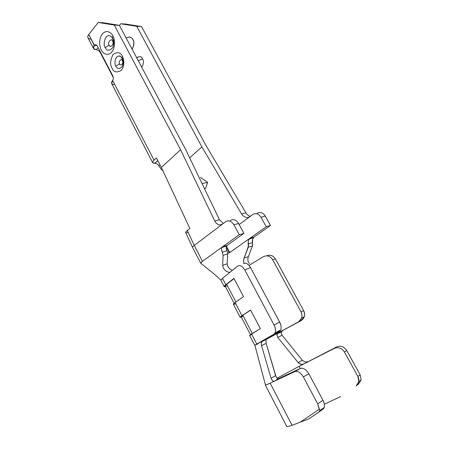 <?xml version="1.0" encoding="UTF-8"?>
<svg xmlns="http://www.w3.org/2000/svg" width="449" height="449" viewBox="0 0 449 449"><rect width="100%" height="100%" fill="white"/><g stroke="black" fill="none" stroke-linecap="round" stroke-linejoin="round"><path stroke-width="0.67" d="M243.296 316.158C240.585 317.224 240.44 316.938 242.847 315.299L250.626 310.119L242.847 315.299L252.344 333.478L242.847 315.299L241.141 316.786L250.458 334.64M126.191 38.086L127.724 37.323C130.3 36.745 132 37.475 132.82 39.518C134.386 41.858 134.128 45.04 132.051 49.07C134.128 45.04 134.386 41.858 132.82 39.518C132 37.475 130.3 36.745 127.724 37.323L127.847 37.329M132.096 49.154C134.245 45.119 134.532 41.909 132.943 39.523C132.36 38.143 131.181 37.284 129.419 36.947C131.181 37.284 132.36 38.143 132.943 39.523C134.532 41.909 134.245 45.119 132.096 49.154M136.743 57.854C139.544 55.996 141.486 56.321 142.563 58.83L138.298 60.767L142.563 58.83C143.977 60.969 143.714 63.78 141.766 67.271C143.714 63.78 143.977 60.969 142.563 58.83C141.615 56.552 139.796 56.086 137.108 57.444L136.687 57.758M114.248 84.524C111.403 84.378 110.813 83.093 112.486 80.668L112.648 80.455C113.462 79.046 113.518 77.52 112.806 75.875L97.276 46.045L112.806 75.875C113.518 77.52 113.462 79.046 112.648 80.455L154.058 160.158L156.409 157.953L154.058 160.158C152.009 162.325 152.262 163.357 154.826 163.251L157.745 160.523L155.124 163.24C156.594 163.374 157.801 164.227 158.738 165.799L159.923 164.704L158.738 165.799L161.606 169.75L162.841 170.637L161.606 169.75L158.738 165.799C157.801 164.227 156.594 163.374 155.124 163.24L152.767 162.802C152.452 162.14 152.885 161.258 154.058 160.158L112.648 80.455L111.694 83.604M113.294 77.615L100.189 52.426C99.195 50.827 97.899 49.923 96.294 49.721L98.062 47.549L96.294 49.721C97.899 49.923 99.195 50.827 100.189 52.426L113.294 77.615M251.822 334.483C248.959 335.773 248.869 335.599 251.547 333.961L260.364 328.623L250.564 310.001L242.011 315.698C239.833 317.162 239.592 317.623 241.293 317.078L240.176 317.297L242.011 315.698L235.153 302.564L233.407 304.31L240.148 317.241M100.441 52.123L100.189 52.426L100.441 52.123M119.417 25.402L120.753 23.769L125.568 24.05L141.525 26.598L136.726 26.328L120.753 23.769L119.417 25.402M201.91 146.907L136.726 26.328L201.91 146.907L241.624 213.993L245.957 212.865L206.45 146.295L141.525 26.598L206.45 146.295L245.957 212.865L241.624 213.993C244.082 217.445 246.821 218.343 249.846 216.693C246.821 218.343 244.082 217.445 241.624 213.993L201.91 146.907L189.663 157.846L201.91 146.907M90.664 39.119C87.667 38.726 87.039 37.194 88.779 34.511L94.189 45.444L96.939 45.517L94.189 45.444C92.617 47.987 93.28 49.412 96.17 49.716L93.538 48.582L94.357 45.248L88.779 34.511C87.78 35.763 87.527 36.908 88.015 37.929L93.544 48.593M88.779 34.511L98.247 22.45L103.371 22.753L119.395 25.352L185.459 149.124L219.494 219.769L223.344 223.445L219.494 219.769L185.459 149.124L119.395 25.352L114.276 25.065L98.247 22.45L88.779 34.511M120.742 56.658L119.097 56.058C114.753 55.783 114.113 64.617 115.853 66.104C114.113 64.617 114.753 55.783 119.097 56.058C119.642 55.631 120.557 56.327 121.842 58.14L122.358 56.31C123.823 58.51 125.052 65.711 121.359 70.291C116.847 72.951 113.76 72.278 112.098 68.259C109.91 64.88 110.218 60.267 113.036 54.43C117.515 51.635 120.624 52.258 122.358 56.31C120.624 52.258 117.515 51.635 113.036 54.43C110.218 60.267 109.91 64.88 112.098 68.259C113.76 72.278 116.847 72.951 121.359 70.291C125.052 65.711 123.823 58.51 122.358 56.31L121.842 58.14L122.364 58.544L121.842 58.14C123.829 62.877 122.336 66.57 122.246 66.66C119.254 69.213 117.127 69.023 115.853 66.104C117.127 69.023 119.254 69.213 122.246 66.66C123.576 63.079 123.615 60.374 122.364 58.544M250.379 216.3C248.46 215.761 246.984 214.616 245.957 212.865C246.984 214.616 248.46 215.761 250.379 216.3M239.188 224.545L249.846 216.693L239.188 224.545M180.593 149.775L114.276 25.065L180.593 149.775L214.74 221.009L219.494 219.769L214.74 221.009C216.923 224.725 219.516 225.74 222.536 224.051C219.516 225.74 216.923 224.725 214.74 221.009L180.593 149.775L161.348 167.438L180.593 149.775M94.357 45.248C95.435 44.384 96.406 44.647 97.276 46.045C96.608 44.872 95.777 44.496 94.778 44.922L94.357 45.248M156.409 157.953L161.348 167.438L156.409 157.953M112.89 35.881C114.562 38.384 115.977 46.69 111.801 52.084C107.367 56.928 102.518 52.948 101.3 50.002C99.695 47.515 98.264 39.478 102.305 34.001C106.638 29.017 111.633 32.856 112.89 35.881C111.633 32.856 106.638 29.017 102.305 34.001C98.264 39.478 99.695 47.515 101.3 50.002C102.518 52.948 107.367 56.928 111.801 52.084C115.977 46.69 114.562 38.384 112.89 35.881L112.329 38.137L112.89 35.881M189.837 228.474L161.348 167.438L189.837 228.474L187.289 230.483L189.837 228.474M187.89 232.604C185.095 233.233 184.893 232.526 187.289 230.483L194.243 245.423L225.594 221.744C228.67 220.01 231.437 221.015 233.895 224.758L238.599 223.462C236.152 219.746 233.396 218.753 230.32 220.481C233.396 218.753 236.152 219.746 238.599 223.462L243.925 233.345L226.066 246.198M227.71 253.27L229.321 252.753L226.234 246.928L229.321 252.753L229.753 252.529L226.464 246.321L229.753 252.529L266.229 226.745L261.032 217.271C258.635 213.713 255.919 212.775 252.871 214.459L249.846 216.693L252.871 214.459C255.919 212.775 258.635 213.713 261.032 217.271L266.229 226.745L249.711 238.419L253.999 237.1L270.478 225.488L266.229 226.745L270.478 225.488L265.308 216.087L261.032 217.271L265.308 216.087C262.929 212.562 260.218 211.636 257.176 213.309C260.218 211.636 262.929 212.562 265.308 216.087L270.478 225.488L253.999 237.1L249.711 238.419L229.753 252.529L227.71 253.27M230.438 271.903L237.813 266.004C240.092 264.787 242.421 266.111 244.812 269.984L250.508 267.553C248.123 263.715 245.783 262.401 243.493 263.625C245.783 262.401 248.123 263.715 250.508 267.553L279.682 322.135C281.669 326.485 281.624 329.549 279.553 331.323L265.033 339.635L266.897 338.568L265.993 339.972L266.139 343.339L276.113 376.964L277.65 378.586L278.784 378.597L300.381 368.438L276.719 379.568L278.784 378.597L274.238 381.263L294.937 371.553C297.855 370.773 300.662 372.563 303.356 376.93L317.701 403.864L319.783 410.47L318.986 412.014L308.817 418.883L322.921 409.269L324.229 407.406C324.756 405.211 324.346 402.826 322.983 400.25C324.953 404.426 324.93 407.434 322.921 409.269M356.405 385.798L356.22 385.927C359.11 383.502 359.66 380.325 357.875 376.402L344.417 352.016C341.734 348.098 338.423 346.864 334.483 348.312L299.028 366.384L300.173 368.539L299.028 366.384L277.084 378.221L299.028 366.384L334.483 348.312C338.423 346.864 341.734 348.098 344.417 352.016L346.69 350.45C344.029 346.572 340.746 345.354 336.834 346.796L303.608 364.049L301.195 364.347L299.881 363.92L298.209 362.612L277.757 337.435L276.926 335.263L277.112 334.23L278.391 332.816L270.943 336.868L270.691 336.396L270.943 336.868L266.195 339.399L298.602 321.826C301.997 319.419 302.8 316.096 301.015 311.864L272.577 259.606C270.102 255.986 267.026 255.015 263.344 256.699L249.021 265.37M324.369 404.235L340.645 396.585L324.369 404.235M300.381 368.438C303.305 367.652 306.111 369.42 308.805 373.748L322.983 400.25L308.805 373.748C306.111 369.42 303.305 367.652 300.381 368.438L294.937 371.553L300.381 368.438M227.273 245.328L226.509 246.237L227.273 245.328L222.569 246.776L202.471 261.307L239.244 234.732L222.569 246.776L227.273 245.328L243.925 233.345L239.244 234.732L233.895 224.758L239.244 234.732L243.925 233.345L238.599 223.462L233.895 224.758C231.437 221.015 228.67 220.01 225.594 221.744L194.243 245.423L202.471 261.307L200.686 263.159L200.933 263.355L201.59 261.992L202.471 261.307L194.243 245.423L187.289 230.483C185.942 231.572 185.409 232.296 185.69 232.649L192.576 247.483L200.725 263.249M232.329 270.388C229.243 268.962 227.514 266.768 227.143 263.799L222.609 265.337L223.131 255.374L222.609 265.337L227.143 263.799L227.699 253.898L223.131 255.374L222.294 252.186L226.908 250.727L226.178 248.83L226.509 246.237L226.178 248.83L226.908 250.727L222.294 252.186L221.424 249.262L221.688 247.943L222.569 246.776L221.688 247.943L221.424 249.262L223.131 255.374L227.699 253.898L227.716 253.517L227.143 263.799C227.295 265.931 228.423 267.8 230.522 269.406M253.999 237.1L253.169 237.992L252.344 240.613L252.568 245.519L248.42 256.581L252.45 245.912L248.218 247.276L244.155 258.029L248.42 256.581L244.155 258.029L243.549 261.049L243.93 263.344L243.549 261.049L243.807 259.073L248.499 245.839L248.224 240.928L249.711 238.419L248.224 240.928L248.218 247.276L252.45 245.912L252.546 242.6L248.297 243.947L252.546 242.6L252.602 239.205L253.999 237.1L252.798 237.948M226.908 250.727L227.514 252.114L226.908 250.727M318.986 412.014C319.98 411.306 320.053 410.392 319.211 409.269L317.701 403.864L322.983 400.25L317.701 403.864L303.356 376.93L308.805 373.748L303.356 376.93C300.662 372.563 297.855 370.773 294.937 371.553L274.238 381.263L278.784 378.597L277.65 378.586L276.82 377.968L275.591 375.667L271.05 378.294L272.689 380.993L274.238 381.263L270.169 383.171L292.075 425.321L308.817 418.883L292.075 425.321L270.169 383.171L265.808 385.034M319.211 409.269L299.691 422.565L319.211 409.269M249.167 265.292L263.344 256.699C267.026 255.015 270.102 255.986 272.577 259.606L275.433 258.938L303.659 310.697L275.433 258.938L272.577 259.606L301.015 311.864L303.659 310.697C305.432 314.889 304.635 318.178 301.262 320.569L304.31 316.798C304.899 314.569 304.68 312.538 303.659 310.697L301.015 311.864C302.042 313.722 302.261 315.776 301.672 318.027L298.602 321.826L301.262 320.569L278.391 332.816L282.707 330.655L281.366 332.254L281.254 333.287L282.067 335.246L281.254 333.287L281.366 332.254L282.707 330.655L277.65 333.382L276.926 335.263L277.757 337.435L282.067 335.246L302.312 360.244L282.067 335.246L277.757 337.435L298.209 362.612L302.312 360.244L304.574 361.787L305.949 362.029L307.677 361.664L305.949 362.029L304.574 361.787L302.312 360.244L298.209 362.612L298.686 363.118L301.195 364.347L303.608 364.049L336.834 346.796C340.746 345.354 344.029 346.572 346.69 350.45L360.177 374.842L346.69 350.45L344.417 352.016L357.875 376.402L360.177 374.842L361.148 380.084L357.965 384.686L361.148 380.084L360.177 374.842L357.875 376.402L358.858 381.672L356.22 385.927M227.447 285.822C224.657 286.664 224.399 286.17 226.672 284.34L234.052 278.621L226.672 284.34L235.916 302.025L226.672 284.34C225.482 285.261 224.977 285.861 225.157 286.142L234.131 303.344M194.243 245.423C192.924 246.434 192.368 247.118 192.57 247.478M227.716 253.517L227.514 252.114M222.609 265.337L223.271 267.907L224.276 269.462L226.784 271.634L229.377 272.341L226.784 271.634L224.276 269.462L223.271 267.907L222.609 265.337M265.325 385.057L286.636 426.219C286.894 426.842 288.707 426.544 292.075 425.321M361.148 380.084L359.677 381.094M258.259 343.67L254.813 345.281L262.323 340.858L261.599 341.745L261.284 343.143L261.571 345.663L266.139 343.339L265.993 339.972L266.897 338.568L262.323 340.858L279.553 331.323L280.748 329.936C281.529 327.618 281.169 325.014 279.682 322.135L250.508 267.553L244.812 269.984L274.053 324.964L279.682 322.135L274.053 324.964C275.546 327.86 275.911 330.475 275.142 332.799L273.957 334.185L279.553 331.323L254.88 345.264L265.438 384.911C264.916 385.466 266.498 384.883 270.169 383.171L274.238 381.263L272.689 380.993L271.05 378.294L275.591 375.667L266.139 343.339L261.571 345.663L271.05 378.294L261.571 345.663L261.284 343.143L262.323 340.858L273.957 334.185C276.017 332.417 276.045 329.341 274.053 324.964L244.812 269.984C242.421 266.111 240.092 264.787 237.813 266.004L222.973 277.869L230.348 271.976L229.377 272.341M275.433 258.938C273.205 255.543 270.298 254.504 266.712 255.818C270.298 254.504 273.205 255.543 275.433 258.938M235.787 303.777C232.835 304.82 232.627 304.416 235.153 302.564L243.521 296.615L233.94 278.414L225.83 284.711C223.765 286.333 223.63 286.978 225.426 286.653L224.203 286.647C224.012 286.344 224.551 285.699 225.83 284.711L222.468 278.273L220.829 280.075L224.158 286.557M248.42 256.581C247.405 259.404 247.758 261.728 249.487 263.541M200.686 263.159L215.363 274.979L220.835 280.17L222.973 277.869L222.468 278.273L225.83 284.711L233.94 278.414L243.521 296.615L235.153 302.564L242.011 315.698L250.564 310.001L260.364 328.623L249.588 335.352L254.774 345.303M256.8 344.024L251.547 333.961L256.8 344.024M200.383 177.383L207.64 182.417L205.575 188.417L207.64 182.417L202.022 183.512L207.64 182.417L200.383 177.383M204.497 188.636L205.575 188.417L204.497 188.636M109.208 45.13C110.241 48.851 114.697 43.491 112.525 41.112C111.475 37.39 107.053 42.784 109.208 45.13C107.053 42.784 111.475 37.39 112.525 41.112C114.697 43.491 110.241 48.851 109.208 45.13L105.251 47.566C102.681 45.607 104.847 33.608 110.027 35.909L111.296 36.683L110.027 35.909C104.847 33.608 102.681 45.607 105.251 47.566C106.929 51.231 109.494 51.169 112.946 47.375C109.494 51.169 106.929 51.231 105.251 47.566L109.208 45.13M112.705 38.513L112.329 38.137L112.705 38.513C114.007 40.393 114.085 43.345 112.946 47.375L113.44 44.945C113.67 42.475 113.3 40.208 112.329 38.137C111.296 36.554 110.527 35.808 110.027 35.909L111.374 36.762M119.614 63.938C120.455 66.98 124.148 62.725 122.364 60.75C121.505 57.713 117.834 61.984 119.614 63.938C117.834 61.984 121.505 57.713 122.364 60.75C124.148 62.725 120.455 66.98 119.614 63.938L115.853 66.104L119.614 63.938M120.753 23.769L136.726 26.328L141.525 26.598L125.568 24.05L120.753 23.769M119.395 25.352L103.371 22.753L98.247 22.45L114.276 25.065L119.395 25.352M111.7 83.615L152.694 162.667M157.751 160.529L154.832 163.251M319.778 410.532L324.217 407.439M358.858 381.672L361.153 380.056M249.032 239.109L253.315 237.785M226.633 246.024L221.935 247.478M277.28 333.888L281.602 331.721M261.599 341.745L266.173 339.455M301.666 318.027L304.304 316.803M275.153 332.793L280.754 329.931M96.322 44.962L94.79 44.922"/></g></svg>
